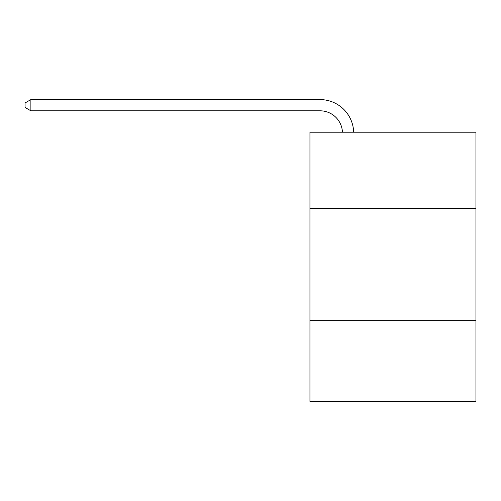 <?xml version="1.0" encoding="UTF-8"?>
<svg xmlns="http://www.w3.org/2000/svg" width="501" height="501" viewBox="0 0 501 501"><rect width="100%" height="100%" fill="white"/><g stroke="black" fill="none" stroke-linecap="round" stroke-linejoin="round"><path stroke-width="0.75" d="M475.95 208.485L475.95 132.214L309.95 132.214L309.95 208.485L475.95 208.485L475.95 401.407L309.95 401.407L309.95 208.485M475.95 320.646L309.95 320.646M320.039 110.809A22.432 22.432 0 0 1 342.452 132.214A22.432 22.432 0 0 0 320.039 110.809A22.432 22.432 0 0 1 342.452 132.214A22.432 22.432 0 0 0 320.039 110.809A22.432 22.432 0 0 1 342.452 132.214A22.432 22.432 0 0 0 320.039 110.809L30.88 110.809L25.05 107.446L25.05 102.962L30.88 99.593L320.039 99.593A33.648 33.648 0 0 1 353.675 132.214M30.88 110.809L30.88 99.593L320.039 99.593"/></g></svg>
